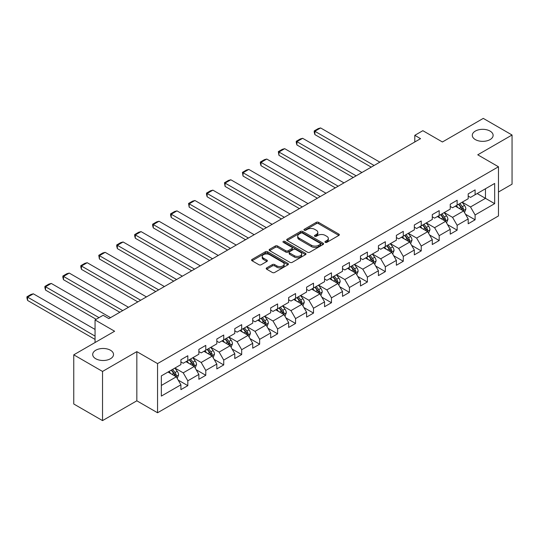 <?xml version="1.0" encoding="UTF-8"?>
<svg xmlns="http://www.w3.org/2000/svg" width="539" height="539" viewBox="0 0 539 539"><rect width="100%" height="100%" fill="white"/><g stroke="black" fill="none" stroke-linecap="round" stroke-linejoin="round"><path stroke-width="0.81" d="M325.28 242.341A1.118 0.647 0 0 0 326.863 242.341L338.863 235.408A1.597 0.923 0 0 0 339.334 234.755A1.597 0.923 0 0 0 338.863 234.108L318.529 222.364A1.597 0.923 0 0 0 316.272 222.364L304.265 229.297A1.118 0.647 0 0 0 303.935 229.749A1.118 0.647 0 0 0 304.265 230.207A1.118 0.647 0 0 0 305.849 230.207L307.398 229.311A5.114 2.951 0 0 1 314.635 229.311L316.326 230.288A5.114 2.951 0 0 1 317.821 232.376A5.114 2.951 0 0 1 316.326 234.465L314.776 235.361A1.118 0.647 0 0 0 314.446 235.819A1.118 0.647 0 0 0 314.776 236.277A1.118 0.647 0 0 0 316.353 236.277L317.909 235.375A5.114 2.951 0 0 1 325.138 235.375L326.836 236.358A5.114 2.951 0 0 1 328.332 238.44A5.114 2.951 0 0 1 326.836 240.529L325.28 241.425A1.118 0.647 0 0 0 324.95 241.883A1.118 0.647 0 0 0 325.28 242.341L325.28 241.425M110.475 350.235A10.416 6.017 0 0 0 99.122 348.935A10.416 6.017 0 0 0 92.695 354.487A10.416 6.017 0 0 0 95.747 358.745A10.416 6.017 0 0 0 107.099 360.045A10.416 6.017 0 0 0 113.527 354.487A10.416 6.017 0 0 0 110.475 350.235M490.066 131.085A10.416 6.017 0 0 0 478.713 129.778A10.416 6.017 0 0 0 472.285 135.336A10.416 6.017 0 0 0 475.337 139.588A10.416 6.017 0 0 0 486.69 140.895A10.416 6.017 0 0 0 493.118 135.336A10.416 6.017 0 0 0 490.066 131.085M266.67 267.89A1.597 0.923 0 0 0 266.205 268.543A1.597 0.923 0 0 0 266.67 269.197L272.377 272.491A1.597 0.923 0 0 0 274.641 272.491L287.967 264.797A1.597 0.923 0 0 0 288.439 264.144A1.597 0.923 0 0 0 287.967 263.49L267.634 251.747A1.597 0.923 0 0 0 265.377 251.747L252.043 259.448A1.597 0.923 0 0 0 251.578 260.101A1.597 0.923 0 0 0 252.043 260.748L258.936 264.73A1.597 0.923 0 0 0 261.193 264.73L266.899 261.435A1.597 0.923 0 0 0 267.364 260.782A1.597 0.923 0 0 0 266.899 260.128L263.483 258.161A4.272 2.466 0 0 1 262.23 256.416A4.272 2.466 0 0 1 264.871 254.132A4.272 2.466 0 0 1 269.527 254.671L282.914 262.399A4.272 2.466 0 0 1 284.168 264.144A4.272 2.466 0 0 1 281.526 266.421A4.272 2.466 0 0 1 276.871 265.889L274.641 264.602A1.597 0.923 0 0 0 272.377 264.602L266.67 267.89L266.67 269.197M498.467 192.019L512.05 184.176L512.05 135.006L483.274 118.391L442.418 141.979L422.852 130.687L414.794 135.336L420.548 138.658L108.865 318.61L103.111 315.281L95.053 319.937L95.053 342.528M102.531 371.438L102.531 420.609L136.832 400.807L136.832 351.63L102.531 371.438L73.762 354.824L114.618 331.236L95.053 319.937M136.832 351.63L157.55 363.596L498.467 166.767L498.467 215.944L157.55 412.766L157.55 363.596M512.05 135.006L477.749 154.808L498.467 166.767M307.513 252.205A1.597 0.923 0 0 0 309.777 252.205L323.104 244.511A1.597 0.923 0 0 0 323.575 243.857A1.597 0.923 0 0 0 323.104 243.204L302.77 231.467A1.597 0.923 0 0 0 300.513 231.467L287.179 239.161A1.597 0.923 0 0 0 286.708 239.815A1.597 0.923 0 0 0 287.179 240.468L307.513 252.205M283.73 242.584A1.118 0.647 0 0 1 284.861 242.739L284.861 241.411L305.539 253.35A1.597 0.923 0 0 1 306.004 253.997A1.597 0.923 0 0 1 305.539 254.651L292.205 262.352A1.597 0.923 0 0 1 289.948 262.352L269.608 250.608L269.608 249.301A1.597 0.923 0 0 0 269.143 249.955A1.597 0.923 0 0 0 269.608 250.608M269.608 249.301L275.314 246.006A1.597 0.923 0 0 1 277.578 246.006L285.825 250.77A1.597 0.923 0 0 0 288.082 250.77L291.868 248.587A1.597 0.923 0 0 0 292.333 247.933A1.597 0.923 0 0 0 291.868 247.28L283.278 242.321A1.118 0.647 0 0 1 282.955 241.87A1.118 0.647 0 0 1 283.642 241.27A1.118 0.647 0 0 1 284.861 241.411M102.531 420.609L73.762 403.994L73.762 354.824M178.214 380.11L187.821 385.654L187.821 380.803L198.871 374.423L198.871 379.274L205.777 375.292L205.777 370.441L216.826 364.061L216.826 368.912L223.732 364.923L223.732 360.072L234.782 353.692L234.782 358.543L241.688 354.554L241.688 349.703L252.737 343.33L252.737 348.181L259.643 344.192L259.643 339.341L270.693 332.961L270.693 337.812L277.598 333.823L277.598 328.972L288.648 322.591L288.648 327.442L295.554 323.461L295.554 318.61L306.603 312.229L306.603 317.08L313.509 313.092L313.509 308.241L324.559 301.86L324.559 306.711L331.465 302.723L331.465 297.872L342.514 291.498L342.514 296.349L349.42 292.36L349.42 287.509L360.47 281.129L360.47 285.98L367.376 281.991L367.376 277.14L378.425 270.76L378.425 275.611L385.331 271.629L385.331 266.778L396.381 260.398L396.381 265.249L403.287 261.26L403.287 256.409L414.329 250.029L414.329 254.88L421.235 250.891L421.235 246.04L432.285 239.666L432.285 244.517L439.191 240.529L439.191 235.678L450.24 229.297L450.24 234.148L457.146 230.16L457.146 225.309L468.196 218.928L468.196 223.779L475.102 219.797L475.102 214.946L494.667 203.648L494.667 183.449L485.464 188.765L485.464 198.332L494.667 203.648M187.821 385.654L180.915 389.643L180.915 384.792L161.35 396.091L161.35 375.885L180.915 364.593L180.915 359.742L187.821 355.753L187.821 360.604L198.871 354.224L198.871 349.373L205.777 345.384L205.777 350.235L216.826 343.855L216.826 339.004L223.732 335.022L223.732 339.873L234.782 333.493L234.782 328.642L241.688 324.653L241.688 329.504L252.737 323.124L252.737 318.273L259.643 314.291L259.643 319.142L270.693 312.761L270.693 307.91L277.598 303.922L277.598 308.773L288.648 302.392L288.648 297.541L295.554 293.553L295.554 298.404L306.603 292.023L306.603 287.172L313.509 283.191L313.509 288.042L324.559 281.661L324.559 276.81L331.465 272.822L331.465 277.673L342.514 271.292L342.514 266.441L349.42 262.459L349.42 267.31L360.47 260.93L360.47 256.079L367.376 252.09L367.376 256.941L378.425 250.561L378.425 245.71L385.331 241.721L385.331 246.572L396.381 240.192L396.381 235.341L403.287 231.359L403.287 236.21L414.329 229.83L414.329 224.979L421.235 220.99L421.235 225.841L432.285 219.461L432.285 214.61L439.191 210.628L439.191 215.479L450.24 209.098L450.24 204.247L457.146 200.259L457.146 205.11L468.196 198.729L468.196 193.878L475.102 189.89L475.102 194.741L494.667 183.449M185.982 361.669L194.269 366.453L183.22 372.833L174.932 368.049M180.915 361.932L183.22 363.259L187.821 360.604M183.22 372.833L187.821 380.803M194.269 366.453L198.871 374.423M203.937 351.3L212.225 356.084L201.175 362.464L192.888 357.68M198.871 351.569L201.175 352.897L205.777 350.235M201.175 362.464L205.777 370.441M212.225 356.084L216.826 364.061M221.893 340.938L230.18 345.721L219.13 352.095L210.843 347.311M216.826 341.2L219.13 342.528L223.732 339.873M219.13 352.095L223.732 360.072M230.18 345.721L234.782 353.692M239.848 330.569L248.135 335.352L237.086 341.733L228.799 336.949M234.782 330.831L237.086 332.165L241.688 329.504M237.086 341.733L241.688 349.703M248.135 335.352L252.737 343.33M257.797 320.2L266.084 324.983L255.041 331.364L246.754 326.58M252.737 320.469L255.041 321.796L259.643 319.142M255.041 331.364L259.643 339.341M266.084 324.983L270.693 332.961M275.752 309.837L284.04 314.621L272.99 321.001L264.703 316.218M270.693 310.1L272.99 311.427L277.598 308.773M272.99 321.001L277.598 328.972M284.04 314.621L288.648 322.591M293.708 299.468L301.995 304.252L290.945 310.632L282.658 305.849M288.648 299.738L290.945 301.065L295.554 298.404M290.945 310.632L295.554 318.61M301.995 304.252L306.603 312.229M311.663 289.106L319.95 293.89L308.901 300.263L300.614 295.48M306.603 289.369L308.901 290.696L313.509 288.042M308.901 300.263L313.509 308.241M319.95 293.89L324.559 301.86M329.619 278.737L337.906 283.521L326.856 289.901L318.569 285.118M324.559 279L326.856 280.334L331.465 277.673M326.856 289.901L331.465 297.872M337.906 283.521L342.514 291.498M347.574 268.368L355.861 273.152L344.812 279.532L336.525 274.749M342.514 268.638L344.812 269.965L349.42 267.31M344.812 279.532L349.42 287.509M355.861 273.152L360.47 281.129M365.53 258.006L373.817 262.789L362.767 269.17L354.48 264.386M360.47 258.269L362.767 259.596L367.376 256.941M362.767 269.17L367.376 277.14M373.817 262.789L378.425 270.76M383.485 247.637L391.772 252.42L380.723 258.801L372.436 254.017M378.425 247.906L380.723 249.234L385.331 246.572M380.723 258.801L385.331 266.778M391.772 252.42L396.381 260.398M401.44 237.275L409.728 242.058L398.678 248.432L390.391 243.648M396.381 237.537L398.678 238.865L403.287 236.21M398.678 248.432L403.287 256.409M409.728 242.058L414.329 250.029M419.396 226.906L427.683 231.689L416.634 238.07L408.346 233.286M414.329 227.168L416.634 228.502L421.235 225.841M416.634 238.07L421.235 246.04M427.683 231.689L432.285 239.666M437.351 216.537L445.638 221.32L434.589 227.701L426.302 222.917M432.285 216.806L434.589 218.133L439.191 215.479M434.589 227.701L439.191 235.678M445.638 221.32L450.24 229.297M455.307 206.174L463.594 210.958L452.544 217.338L444.257 212.555M450.24 206.437L452.544 207.764L457.146 205.11M452.544 217.338L457.146 225.309M463.594 210.958L468.196 218.928M477.177 193.548L485.464 198.332L470.5 206.969L462.213 202.186M468.196 196.075L470.5 197.402L475.102 194.741M470.5 206.969L475.102 214.946M136.832 400.807L157.55 412.766M414.794 135.336L414.794 141.979M161.35 385.459L176.314 376.815L168.027 372.031M176.314 376.815L180.915 384.792M465.494 214.246L475.102 219.797M447.538 224.615L457.146 230.16M429.583 234.977L439.191 240.529M411.628 245.346L421.235 250.891M393.672 255.715L403.287 261.26M375.717 266.077L385.331 271.629M357.761 276.446L367.376 281.991M339.806 286.809L349.42 292.36M321.85 297.178L331.465 302.723M303.895 307.547L313.509 313.092M285.939 317.909L295.554 323.461M267.984 328.278L277.598 333.823M250.029 338.64L259.643 344.192M232.073 349.009L241.688 354.554M214.118 359.378L223.732 364.923M196.169 369.741L205.777 375.292M325.724 242.496L326.836 241.863A5.114 2.951 0 0 0 328.332 239.774L328.332 238.44M317.821 232.376L317.821 233.704A5.114 2.951 0 0 1 316.326 235.792L315.221 236.432M338.842 235.422L318.529 223.692A1.597 0.923 0 0 0 316.272 223.692L304.71 230.369M323.083 244.524L302.77 232.794A1.597 0.923 0 0 0 300.513 232.794L287.199 240.475L287.179 239.161M320.281 244.315A1.118 0.647 0 0 0 320.611 243.857A1.118 0.647 0 0 0 320.281 243.399L302.433 233.097A1.118 0.647 0 0 0 300.85 233.097L299.212 234.041A5.114 2.951 0 0 0 297.71 236.129A5.114 2.951 0 0 0 299.212 238.218L311.414 245.258A5.114 2.951 0 0 0 318.643 245.258L320.281 244.315L320.281 245.643A1.118 0.647 0 0 0 320.611 245.184L320.611 243.857M297.71 236.129L297.71 237.456A5.114 2.951 0 0 0 299.212 239.545L299.212 238.218M320.281 245.643L318.643 246.586A5.114 2.951 0 0 1 311.414 246.586L299.212 239.545M269.635 250.622L275.314 247.34L275.314 246.006M292.333 247.933L292.333 249.261A1.597 0.923 0 0 1 291.868 249.914L288.082 252.097A1.597 0.923 0 0 1 285.825 252.097L277.578 247.34A1.597 0.923 0 0 0 275.314 247.34M284.861 242.739L305.519 254.664M294.382 255.715A4.272 2.466 0 0 0 299.037 256.247A4.272 2.466 0 0 0 301.678 253.97A4.272 2.466 0 0 0 300.425 252.225L295.709 249.496A1.597 0.923 0 0 0 293.452 249.496L289.665 251.686A1.597 0.923 0 0 0 289.194 252.34A1.597 0.923 0 0 0 289.665 252.986L294.382 255.715L294.382 257.042A4.272 2.466 0 0 0 299.037 257.575A4.272 2.466 0 0 0 301.678 255.297L301.678 253.97M289.194 252.34L289.194 253.667A1.597 0.923 0 0 0 289.665 254.32L289.665 252.986M294.382 257.042L289.665 254.32M284.168 264.144L284.168 265.471A4.272 2.466 0 0 1 281.526 267.748A4.272 2.466 0 0 1 276.871 267.216L274.641 265.929A1.597 0.923 0 0 0 272.377 265.929L266.697 269.21M262.23 256.416L262.23 257.743A4.272 2.466 0 0 0 263.483 259.488L263.483 258.161M266.879 261.449L263.483 259.488M287.947 264.804L267.634 253.081A1.597 0.923 0 0 0 265.377 253.081L252.063 260.761M464.503 212.534L465.871 209.085A4.312 2.493 -120 0 0 464.497 205.413L462.118 202.24M374.106 165.473L314.864 131.267L320.617 127.945L379.86 162.151M457.982 207.717L456.365 205.561M314.864 134.595L314.23 132.23L314.23 130.903L314.864 131.267L314.864 134.595L371.23 167.13M462.927 210.574L463.547 209.267A4.312 2.493 -120 0 0 462.307 206.673L459.935 203.499M458.851 204.126L461.485 207.643A2.196 1.267 60 0 1 461.889 208.31L463.547 209.267M458.554 204.301L460.926 207.468A4.312 2.493 60 0 1 462.166 210.062M314.23 130.903L318.259 128.578L320.617 127.945M446.548 222.897L447.916 219.447A4.312 2.493 -120 0 0 446.541 215.775L444.163 212.602M356.151 175.835L296.908 141.636L302.662 138.314L361.905 172.514M440.026 218.079L438.409 215.93M296.908 144.957L296.275 142.599L296.275 141.272L296.908 141.636L296.908 144.957L353.274 177.499M444.971 220.936L445.591 219.636A4.312 2.493 -120 0 0 444.352 217.042L441.98 213.868M440.895 214.488L443.536 218.012A2.196 1.267 60 0 1 443.934 218.679L445.591 219.636M440.599 214.663L442.97 217.837A4.312 2.493 60 0 1 444.21 220.431M296.275 141.272L300.304 138.947L302.662 138.314M428.593 233.266L429.96 229.816A4.312 2.493 -120 0 0 428.586 226.144L426.208 222.971M338.196 186.204L278.953 152.005L284.713 148.676L343.949 182.883M422.071 228.448L420.454 226.292M278.953 155.326L278.319 151.634L278.953 152.005L278.953 155.326L335.319 187.868M427.016 231.305L427.636 229.998A4.312 2.493 -120 0 0 426.396 227.404L424.025 224.231M422.94 224.857L425.581 228.374A2.196 1.267 60 0 1 425.978 229.041L427.636 229.998M422.643 225.032L425.015 228.199A4.312 2.493 60 0 1 426.255 230.8M278.319 151.634L282.348 149.31L284.713 148.676M410.637 243.628L412.005 240.178A4.312 2.493 -120 0 0 410.63 236.506L408.252 233.34M320.24 196.573L260.997 162.367L266.758 159.045L325.994 193.245M404.115 238.817L402.498 236.661M260.997 165.689L260.364 163.33L260.364 162.003L260.997 162.367L260.997 165.689L317.363 198.231M409.061 241.667L409.68 240.367A4.312 2.493 -120 0 0 408.441 237.773L406.069 234.6M404.984 235.226L407.625 238.743A2.196 1.267 60 0 1 408.023 239.41L409.68 240.367M404.688 235.395L407.06 238.568A4.312 2.493 60 0 1 408.299 241.162M260.364 162.003L264.393 159.679L266.758 159.045M392.682 253.997L394.049 250.547A4.312 2.493 -120 0 0 392.675 246.875L390.297 243.702M302.285 206.936L243.042 172.736L248.802 169.414L308.038 203.614M386.16 249.18L384.543 247.024M243.042 176.058L242.415 172.372L243.042 172.736L243.042 176.058L299.408 208.6M391.105 252.036L391.725 250.729A4.312 2.493 -120 0 0 390.485 248.135L388.114 244.969M387.036 245.589L389.67 249.106A2.196 1.267 60 0 1 390.068 249.773L391.725 250.729M386.732 245.764L389.104 248.937A4.312 2.493 60 0 1 390.344 251.531M242.415 172.372L246.438 170.041L248.802 169.414M374.726 264.366L376.094 260.916A4.312 2.493 -120 0 0 374.72 257.244L372.348 254.071M284.329 217.305L225.086 183.098L230.847 179.777L290.083 213.983M368.204 259.549L366.587 257.393M225.086 186.427L224.46 182.734L225.086 183.098L225.086 186.427L281.452 218.962M373.15 262.405L373.77 261.098A4.312 2.493 -120 0 0 372.537 258.504L370.158 255.331M369.08 255.958L371.715 259.475A2.196 1.267 60 0 1 372.112 260.142L373.77 261.098M368.777 256.133L371.155 259.299A4.312 2.493 60 0 1 372.388 261.893M224.46 182.734L228.482 180.41L230.847 179.777M356.771 274.728L358.139 271.279A4.312 2.493 -120 0 0 356.764 267.607L354.392 264.433M266.374 227.667L207.138 193.467L212.892 190.146L272.128 224.345M350.249 269.911L348.632 267.762M207.138 196.789L206.504 194.431L206.504 193.103L207.138 193.467L207.138 196.789L263.497 229.331M355.194 272.768L355.814 271.467A4.312 2.493 -120 0 0 354.581 268.873L352.203 265.7M351.125 266.32L353.759 269.844A2.196 1.267 60 0 1 354.157 270.511L355.814 271.467M350.822 266.495L353.2 269.668A4.312 2.493 60 0 1 354.433 272.262M206.504 193.103L210.527 190.779L212.892 190.146M338.815 285.097L340.183 281.648A4.312 2.493 -120 0 0 338.809 277.976L336.437 274.802M248.418 238.036L189.182 203.836L194.936 200.508L254.172 234.714M332.293 280.28L330.676 278.124M189.182 207.158L188.549 203.466L189.182 203.836L189.182 207.158L245.541 239.7M337.239 283.137L337.859 281.83A4.312 2.493 -120 0 0 336.626 279.236L334.247 276.062M333.169 276.689L335.804 280.206A2.196 1.267 60 0 1 336.201 280.873L337.859 281.83M332.866 276.864L335.245 280.031A4.312 2.493 60 0 1 336.477 282.631M188.549 203.466L192.578 201.141L194.936 200.508M320.86 295.46L322.234 292.01A4.312 2.493 -120 0 0 320.853 288.338L318.482 285.171M230.463 248.405L171.227 214.199L176.981 210.877L236.217 245.077M314.338 290.649L312.721 288.493M171.227 217.52L170.593 215.162L170.593 213.835L171.227 214.199L171.227 217.52L227.586 250.062M319.283 293.499L319.903 292.199A4.312 2.493 -120 0 0 318.67 289.605L316.292 286.431M315.214 287.058L317.848 290.575A2.196 1.267 60 0 1 318.246 291.242L319.903 292.199M314.911 287.226L317.289 290.4A4.312 2.493 60 0 1 318.522 292.994M170.593 213.835L174.623 211.51L176.981 210.877M302.905 305.829L304.279 302.379A4.312 2.493 -120 0 0 302.898 298.707L300.526 295.534M212.507 258.767L153.271 224.568L159.025 221.246L218.261 255.446M296.383 301.011L294.772 298.855M153.271 227.889L152.638 225.531L152.638 224.204L153.271 224.568L153.271 227.889L209.631 260.431M301.328 303.868L301.948 302.561A4.312 2.493 -120 0 0 300.715 299.967L298.337 296.8M297.258 297.42L299.893 300.937A2.196 1.267 60 0 1 300.29 301.604L301.948 302.561M296.955 297.595L299.334 300.769A4.312 2.493 60 0 1 300.567 303.363M152.638 224.204L156.667 221.873L159.025 221.246M284.949 316.198L286.324 312.748A4.312 2.493 -120 0 0 284.942 309.076L282.571 305.903M194.552 269.136L135.316 234.93L141.07 231.608L200.306 265.815M278.427 311.38L276.817 309.224M135.316 238.258L134.683 235.893L134.683 234.566L135.316 234.93L135.316 238.258L191.675 270.794M283.373 314.237L283.992 312.93A4.312 2.493 -120 0 0 282.759 310.336L280.381 307.163M279.303 307.789L281.937 311.306A2.196 1.267 60 0 1 282.335 311.973L283.992 312.93M279 307.964L281.378 311.131A4.312 2.493 60 0 1 282.611 313.725M134.683 234.566L138.712 232.242L141.07 231.608M266.994 326.56L268.368 323.11A4.312 2.493 -120 0 0 266.987 319.438L264.615 316.265M176.597 279.498L117.361 245.299L123.114 241.977L182.35 276.177M260.472 321.743L258.861 319.593M117.361 248.62L116.727 246.262L116.727 244.935L117.361 245.299L117.361 248.62L173.72 281.163M265.417 324.599L266.037 323.299A4.312 2.493 -120 0 0 264.804 320.705L262.426 317.532M261.348 318.151L263.982 321.675A2.196 1.267 60 0 1 264.379 322.342L266.037 323.299M261.044 318.327L263.423 321.5A4.312 2.493 60 0 1 264.656 324.094M116.727 244.935L120.756 242.611L123.114 241.977M249.038 336.929L250.413 333.479A4.312 2.493 -120 0 0 249.031 329.807L246.66 326.634M158.641 289.867L99.405 255.668L105.159 252.34L164.402 286.546M242.516 332.112L240.906 329.956M99.405 258.989L98.772 255.297L99.405 255.668L99.405 258.989L155.764 291.532M247.462 334.968L248.081 333.661A4.312 2.493 -120 0 0 246.849 331.067L244.47 327.894M243.392 328.52L246.027 332.037A2.196 1.267 60 0 1 246.424 332.704L248.081 333.661M243.089 328.696L245.467 331.862A4.312 2.493 60 0 1 246.7 334.463M98.772 255.297L102.801 252.973L105.159 252.34M231.09 347.291L232.457 343.842A4.312 2.493 -120 0 0 231.076 340.17L228.704 337.003M140.686 300.236L81.45 266.03L87.203 262.709L146.446 296.908M224.561 342.481L222.951 340.325M81.45 269.352L80.816 266.994L80.816 265.666L81.45 266.03L81.45 269.352L137.809 301.894M229.506 345.331L230.126 344.03A4.312 2.493 -120 0 0 228.893 341.436L226.515 338.263M225.437 338.89L228.071 342.406A2.196 1.267 60 0 1 228.469 343.073L230.126 344.03M225.134 339.058L227.512 342.231A4.312 2.493 60 0 1 228.745 344.825M80.816 265.666L84.845 263.342L87.203 262.709M213.134 357.66L214.502 354.211A4.312 2.493 -120 0 0 213.121 350.539L210.749 347.365M122.73 310.599L63.494 276.399L69.248 273.078L128.491 307.277M206.605 352.843L204.995 350.687M63.494 279.721L62.861 277.363L62.861 276.035L63.494 276.399L63.494 279.721L119.853 312.263M211.557 355.7L212.171 354.392A4.312 2.493 -120 0 0 210.938 351.799L208.559 348.632M207.481 349.252L210.116 352.769A2.196 1.267 60 0 1 210.513 353.436L212.171 354.392M207.178 349.427L209.556 352.6A4.312 2.493 60 0 1 210.789 355.194M62.861 276.035L66.89 273.704L69.248 273.078M195.179 368.029L196.546 364.58A4.312 2.493 -120 0 0 195.172 360.908L192.794 357.734M99.021 317.646L45.539 286.761L51.293 283.44L110.535 317.646M188.65 363.212L187.04 361.056M45.539 290.09L44.905 287.725L44.905 286.398L45.539 286.761L45.539 290.09L96.144 319.304M193.602 366.069L194.215 364.762A4.312 2.493 -120 0 0 192.982 362.168L190.604 358.994M189.526 359.621L192.16 363.138A2.196 1.267 60 0 1 192.558 363.805L194.215 364.762M189.223 359.796L191.601 362.963A4.312 2.493 60 0 1 192.834 365.557M44.905 286.398L48.934 284.073L51.293 283.44M177.223 378.391L178.591 374.942A4.312 2.493 -120 0 0 177.216 371.27L174.838 368.097M95.053 336.087L27.583 297.13L33.337 293.809L95.053 329.437M170.695 373.574L169.084 371.425M27.583 300.452L26.95 298.094L26.95 296.767L27.583 297.13L27.583 300.452L95.053 339.408M175.647 376.431L176.26 375.131A4.312 2.493 -120 0 0 175.027 372.537L172.648 369.363M171.57 369.983L174.205 373.507A2.196 1.267 60 0 1 174.602 374.174L176.26 375.131M171.267 370.158L173.646 373.332A4.312 2.493 60 0 1 174.879 375.926M26.95 296.767L30.979 294.442L33.337 293.809M326.836 241.863L326.836 240.529M314.776 236.277L314.776 235.361M316.326 235.792L316.326 234.465M304.265 230.207L304.265 229.297M316.272 223.692L316.272 222.364M318.529 223.692L318.529 222.364M338.863 235.408L338.863 234.108M300.513 232.794L300.513 231.467M302.77 232.794L302.77 231.467M323.104 244.511L323.104 243.204M311.414 246.586L311.414 245.258M318.643 246.586L318.643 245.258M277.578 247.34L277.578 246.006M285.825 252.097L285.825 250.77M288.082 252.097L288.082 250.77M291.868 249.914L291.868 248.587M305.539 254.651L305.539 253.35M272.377 265.929L272.377 264.602M274.641 265.929L274.641 264.602M276.871 267.216L276.871 265.889M266.899 261.435L266.899 260.128M252.043 260.748L252.043 259.448M265.377 253.081L265.377 251.747M267.634 253.081L267.634 251.747M287.967 264.797L287.967 263.49M463.169 210.709L465.844 209.166M462.307 206.673L464.497 205.413M459.241 208.445L460.926 207.468M445.214 221.078L447.889 219.535M444.352 217.042L446.541 215.775M441.286 218.807L442.97 217.837M427.259 231.447L429.933 229.897M426.396 227.404L428.586 226.144M423.331 229.176L425.015 228.199M409.303 241.809L411.978 240.266M408.441 237.773L410.63 236.506M405.375 239.545L407.06 238.568M391.348 252.178L394.022 250.628M390.485 248.135L392.675 246.875M387.42 249.907L389.104 248.937M373.392 262.54L376.067 260.997M372.537 258.504L374.72 257.244M369.464 260.276L371.155 259.299M355.437 272.909L358.112 271.366M354.581 268.873L356.764 267.607M351.509 270.639L353.2 269.668M337.481 283.278L340.156 281.729M336.626 279.236L338.809 277.976M333.553 281.008L335.245 280.031M319.526 293.64L322.201 292.098M318.67 289.605L320.853 288.338M315.598 291.377L317.289 290.4M301.57 304.009L304.245 302.46M300.715 299.967L302.898 298.707M297.643 301.739L299.334 300.769M283.615 314.372L286.29 312.829M282.759 310.336L284.942 309.076M279.687 312.108L281.378 311.131M265.66 324.741L268.334 323.198M264.804 320.705L266.987 319.438M261.732 322.47L263.423 321.5M247.704 335.11L250.386 333.56M246.849 331.067L249.031 329.807M243.776 332.839L245.467 331.862M229.749 345.472L232.43 343.929M228.893 341.436L231.076 340.17M225.821 343.208L227.512 342.231M211.793 355.841L214.475 354.291M210.938 351.799L213.121 350.539M207.872 353.571L209.556 352.6M193.838 366.203L196.519 364.66M192.982 362.168L195.172 360.908M189.917 363.94L191.601 362.963M175.882 376.572L178.564 375.029M175.027 372.537L177.216 371.27M171.961 374.302L173.646 373.332"/></g></svg>
